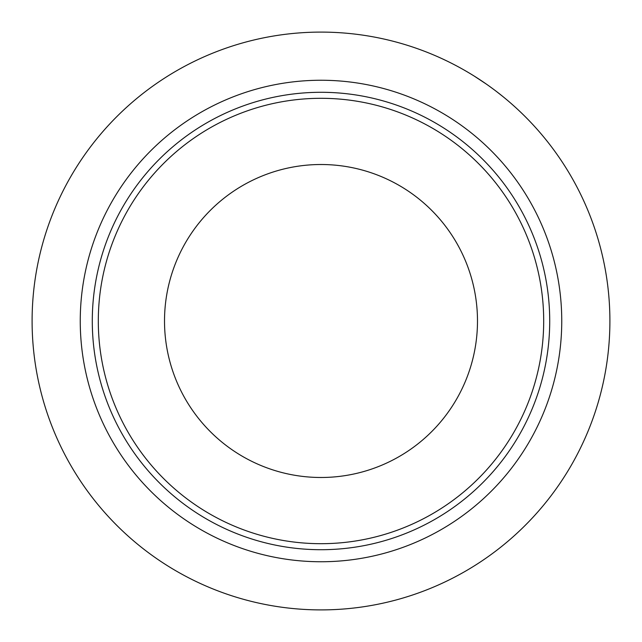 <?xml version="1.0" encoding="UTF-8"?>
<svg xmlns="http://www.w3.org/2000/svg" width="642" height="642" viewBox="0 0 642 642"><rect width="100%" height="100%" fill="white"/><g stroke="black" fill="none" stroke-linecap="round" stroke-linejoin="round"><path stroke-width="0.96" d="M98.306 321A222.694 222.694 0 0 0 321 543.694A222.694 222.694 0 0 0 543.694 321A222.694 222.694 0 0 0 321 98.306A222.694 222.694 0 0 0 98.306 321M549.712 321A228.713 228.713 0 0 1 321 549.712A228.713 228.713 0 0 1 92.287 321A228.713 228.713 0 0 1 321 92.287A228.713 228.713 0 0 1 549.712 321M164.512 321A156.488 156.488 0 0 1 321 164.512A156.488 156.488 0 0 1 477.488 321A156.488 156.488 0 0 1 321 477.488A156.488 156.488 0 0 1 164.512 321M561.75 321A240.75 240.75 0 0 1 321 561.75A240.75 240.75 0 0 1 80.25 321A240.75 240.75 0 0 1 321 80.25A240.75 240.75 0 0 1 561.75 321M609.9 321A288.9 288.9 0 0 1 321 609.9A288.9 288.9 0 0 1 32.1 321A288.9 288.9 0 0 1 321 32.1A288.9 288.9 0 0 1 609.9 321M486.227 84.014L474.374 76.173M494.188 89.76L489.3 86.189M452.201 63.606L456.277 65.725M457.361 66.303L455.844 65.5M455.692 65.42L454.464 64.778M458.621 66.985L458.155 66.736M466.862 71.623L464.736 70.395M462.681 69.232L461.855 68.766M472.713 75.138L469.824 73.381M468.965 72.867L466.004 71.126M502.774 96.452L496.402 91.437M500.359 94.518L498.842 93.331M497.052 91.934L496.194 91.276M505.214 98.451L503.769 97.263M503.721 97.223L502.148 95.947M442.803 59.032L446.848 60.95M447.675 61.351L446.712 60.886M446.19 60.637L445.067 60.099M449.239 62.122L448.726 61.865M448.838 61.921L447.835 61.431M471.742 74.544L468.949 72.859M467.922 72.249L466.951 71.679M465.009 70.556L463.757 69.834"/></g></svg>
